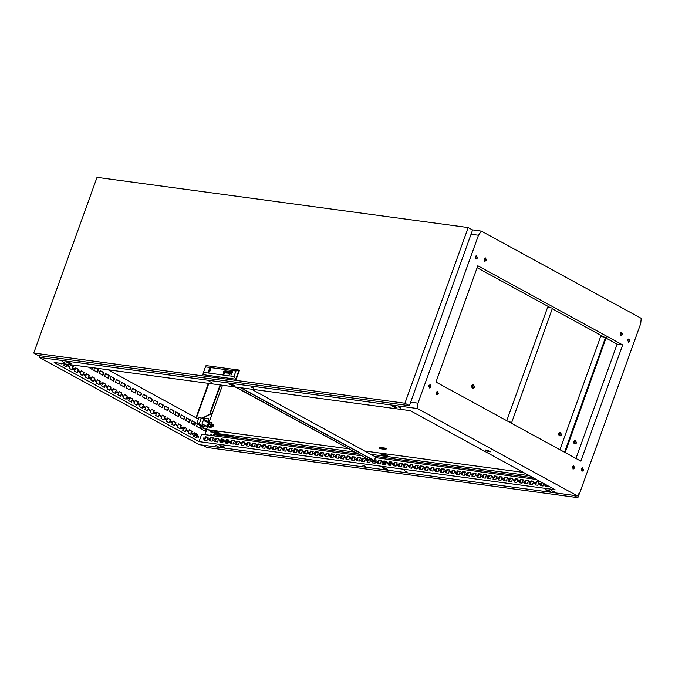 <?xml version="1.0" encoding="UTF-8"?>
<svg xmlns="http://www.w3.org/2000/svg" width="675" height="675" viewBox="0 0 675 675"><rect width="100%" height="100%" fill="white"/><g stroke="black" fill="none" stroke-linecap="round" stroke-linejoin="round"><path stroke-width="1.01" d="M194.425 433.569L195.531 434.7L196.779 434.093M203.318 438.969L203.901 437.67L203.318 438.969M208.567 439.678L209.149 438.387L208.567 439.678M213.815 440.395L214.405 439.096L213.815 440.395M219.071 441.104L219.653 439.805L219.071 441.104M224.319 441.813L224.902 440.513L224.319 441.813M229.576 442.522L230.158 441.222L229.576 442.522M234.824 443.23L235.406 441.939L234.824 443.23M240.072 443.947L240.663 442.648L240.072 443.947M245.329 444.656L245.911 443.357L245.329 444.656M250.577 445.365L251.168 444.066L250.577 445.365M255.833 446.074L256.416 444.774L255.833 446.074M261.082 446.782L261.664 445.492L261.082 446.782M266.338 447.5L266.92 446.2L266.338 447.5M271.586 448.208L272.168 446.909L271.586 448.208M276.834 448.917L277.425 447.618L276.834 448.917M282.091 449.626L282.673 448.327L282.091 449.626M287.339 450.335L287.921 449.044L287.339 450.335M292.596 451.052L293.178 449.752L292.596 451.052M297.844 451.761L298.426 450.461L297.844 451.761M303.092 452.469L303.683 451.17L303.092 452.469M308.348 453.178L308.931 451.879L308.348 453.178M313.597 453.887L314.187 452.596L313.597 453.887M318.853 454.596L319.435 453.305L318.853 454.596M324.101 455.313L324.683 454.013L324.101 455.313M329.358 456.022L329.94 454.722L329.358 456.022M334.606 456.73L335.188 455.431L334.606 456.73M339.854 457.439L340.445 456.148L339.854 457.439M345.111 458.148L345.693 456.857L345.111 458.148M350.359 458.865L350.941 457.566L350.359 458.865M355.615 459.574L356.198 458.274L355.615 459.574M360.863 460.282L361.446 458.983L360.863 460.282M366.112 460.991L366.702 459.7L366.112 460.991M371.368 461.7L371.95 460.409L371.368 461.7M376.616 462.417L377.207 461.118L376.616 462.417M381.873 463.126L382.455 461.827L381.873 463.126M387.121 463.835L387.703 462.535L387.121 463.835M392.377 464.543L392.96 463.252L392.377 464.543M397.626 465.252L398.208 463.961L397.626 465.252M402.874 465.969L403.464 464.67L402.874 465.969M408.13 466.678L408.712 465.379L408.13 466.678M413.378 467.387L413.961 466.087L413.378 467.387M418.635 468.096L419.217 466.805L418.635 468.096M423.883 468.804L424.465 467.513L423.883 468.804M429.131 469.522L429.722 468.222L429.131 469.522M434.388 470.23L434.97 468.931L434.388 470.23M439.636 470.939L440.227 469.64L439.636 470.939M444.892 471.648L445.475 470.348L444.892 471.648M450.141 472.357L450.723 471.066L450.141 472.357M455.397 473.074L455.979 471.774L455.397 473.074M460.645 473.782L461.227 472.483L460.645 473.782M465.893 474.491L466.484 473.192L465.893 474.491M471.15 475.2L471.732 473.901L471.15 475.2M476.398 475.909L476.98 474.618L476.398 475.909M481.655 476.626L482.237 475.327L481.655 476.626M486.903 477.335L487.485 476.035L486.903 477.335M492.151 478.043L492.742 476.744L492.151 478.043M497.407 478.752L497.99 477.453L497.407 478.752M502.656 479.461L503.238 478.17L502.656 479.461M507.912 480.178L508.494 478.879L507.912 480.178M513.16 480.887L513.742 479.587L513.16 480.887M518.408 481.596L518.999 480.296L518.408 481.596M523.665 482.304L524.247 481.005L523.665 482.304M528.913 483.013L529.504 481.722L528.913 483.013M534.17 483.722L534.752 482.431L534.17 483.722M539.418 484.439L540 483.14L539.418 484.439M544.674 484.034L544.565 485.114L545.417 484.439M365.175 466.265L362.593 465.134L365.175 466.265M218.135 446.377L215.544 445.247L218.135 446.377M64.614 362.559L62.032 361.429L64.614 362.559M554.234 491.839L551.652 490.708L554.234 491.839M407.194 471.952L404.603 470.821L407.194 471.952M253.673 388.133L251.092 387.003L253.673 388.133M400.722 408.029L398.14 406.898L400.722 408.029M211.663 382.455L209.081 381.324L211.663 382.455M197.944 437.324L198.121 436.016M197.758 436.43L198.146 437.408L198.728 436.961L198.34 435.983L197.758 436.43M192.535 434.371L192.713 433.063M192.35 433.485L192.738 434.464L193.32 434.017L192.932 433.038L192.35 433.485M187.135 431.426L187.312 430.11M186.941 430.532L187.338 431.511L187.92 431.063L187.523 430.085L186.941 430.532M181.727 428.473L181.904 427.165M181.541 427.579L181.929 428.558L182.512 428.11L182.123 427.132L181.541 427.579M176.318 425.52L176.496 424.212M176.133 424.626L176.521 425.604L177.103 425.157L176.715 424.178L176.133 424.626M170.918 422.567L171.096 421.259M170.724 421.681L171.121 422.66L171.703 422.212L171.307 421.234L170.724 421.681M165.51 419.622L165.687 418.306M165.324 418.728L165.713 419.707L166.295 419.259L165.907 418.281L165.324 418.728M160.102 416.669L160.279 415.361M159.916 415.775L160.304 416.753L160.886 416.306L160.498 415.327L159.916 415.775M154.702 413.716L154.879 412.408M154.507 412.822L154.904 413.8L155.486 413.353L155.098 412.374L154.507 412.822M149.293 410.763L149.47 409.455M149.107 409.877L149.496 410.856L150.078 410.408L149.69 409.43L149.107 409.877M143.885 407.818L144.062 406.502M143.699 406.924L144.087 407.902L144.669 407.455L144.281 406.477L143.699 406.924M138.485 404.865L138.662 403.557M138.291 403.971L138.687 404.949L139.269 404.502L138.881 403.523L138.291 403.971M133.076 401.912L133.253 400.604M132.891 401.017L133.279 401.996L133.861 401.549L133.473 400.57L132.891 401.017M127.668 398.959L127.845 397.651M127.482 398.073L127.87 399.052L128.461 398.596L128.064 397.626L127.482 398.073M122.268 396.014L122.445 394.698M122.082 395.12L122.47 396.098L123.053 395.651L122.664 394.673L122.082 395.12M116.859 393.061L117.037 391.745M116.674 392.167L117.062 393.145L117.644 392.698L117.256 391.719L116.674 392.167M111.459 390.108L111.637 388.8M111.265 389.213L111.662 390.192L112.244 389.745L111.847 388.766L111.265 389.213M106.051 387.155L106.228 385.847M105.865 386.26L106.253 387.239L106.836 386.792L106.447 385.813L105.865 386.26M100.642 384.21L100.82 382.894M100.457 383.316L100.845 384.294L101.427 383.847L101.039 382.868L100.457 383.316M95.242 381.257L95.42 379.941M95.048 380.363L95.445 381.341L96.027 380.894L95.631 379.915L95.048 380.363M89.834 378.304L90.011 376.996M89.648 377.409L90.037 378.388L90.619 377.941L90.231 376.962L89.648 377.409M84.426 375.351L84.603 374.043M84.24 374.456L84.628 375.435L85.21 374.988L84.822 374.009L84.24 374.456M79.026 372.398L79.203 371.09M78.832 371.512L79.228 372.49L79.81 372.043L79.422 371.064L78.832 371.512M73.617 369.453L73.794 368.137M73.432 368.558L73.82 369.537L74.402 369.09L74.014 368.111L73.432 368.558M68.209 366.5L68.386 365.192M68.023 365.605L68.411 366.584L68.993 366.137L68.605 365.158L68.023 365.605M333.239 456.916L333.889 455.102M572.299 466.712L573.218 469.015L574.594 467.961L573.674 465.657L572.299 466.712M572.965 468.939L574.071 467.893L573.404 465.657M581.209 468.923L582.128 471.226L583.495 470.171L582.576 467.868L581.209 468.923M582.365 467.859L583.082 470.112L581.917 471.175M627.632 339.964L628.552 342.276L629.927 341.221L629.007 338.918L627.632 339.964M628.788 338.909L629.505 341.162L628.341 342.217M620.325 333.323L621.245 335.627L622.612 334.572L621.692 332.269L620.325 333.323M620.983 335.551L622.088 334.505L621.43 332.269M484.102 258.955L485.021 261.259L486.397 260.204L485.477 257.901L484.102 258.955M484.768 261.191L485.873 260.137L485.207 257.901M475.2 256.745L476.12 259.048L477.487 257.993L476.575 255.69L475.2 256.745M476.356 255.69L477.073 257.943L475.909 258.998M436.084 392.344L437.003 394.647L438.379 393.593L437.459 391.289L436.084 392.344M436.742 394.571L437.847 393.525L437.189 391.289M428.777 385.695L429.697 387.998L431.063 386.952L430.144 384.64L428.777 385.695M429.933 384.64L430.642 386.893L429.486 387.948M204.635 418.027L203.293 419.048M205.242 418.272L204.761 418.036L203.529 419.175M204.795 418.433L203.791 419.318M205.63 418.365L204.238 419.563M208.946 418.812L208.347 421.259L208.946 418.812M364.576 458.528L363.344 458.443M221.552 439.256L223.83 439.568M226.8 439.973L229.078 440.277M232.057 440.682L234.335 440.986M237.305 441.391L239.583 441.695M242.553 442.1L244.839 442.412M247.809 442.808L250.087 443.121M253.058 443.526L255.336 443.829M258.314 444.234L260.592 444.538M263.562 444.943L265.84 445.247M268.819 445.652L271.097 445.964M274.067 446.361L276.345 446.673M279.315 447.069L281.602 447.382M284.572 447.787L286.85 448.09M289.82 448.495L292.098 448.799M295.076 449.204L297.354 449.516M300.324 449.913L302.602 450.225M305.573 450.622L307.859 450.934M310.829 451.339L313.107 451.642M316.077 452.048L318.355 452.351M321.334 452.756L323.612 453.068M326.582 453.465L328.86 453.777M331.838 454.174L334.117 454.486M337.087 454.891L339.365 455.195M342.335 455.6L344.621 455.903M347.591 456.308L349.869 456.621M352.839 457.017L355.118 457.329M358.096 457.726L360.374 458.038M217.527 438.64L216.295 438.548M205.799 437.113L208.077 437.434M211.047 437.839L213.325 438.142M369.799 459.312L370.879 459.456M379.097 460.569L381.375 460.882M384.353 461.278L386.632 461.59M389.602 461.995L391.88 462.299M394.858 462.704L397.136 463.008M400.106 463.413L402.384 463.725M405.354 464.122L407.641 464.434M410.611 464.83L412.889 465.142M415.859 465.548L418.137 465.851M421.116 466.256L423.394 466.56M426.364 466.965L428.642 467.277M431.612 467.674L433.898 467.986M436.868 468.382L439.147 468.695M442.117 469.1L444.395 469.403M447.373 469.808L449.651 470.112M452.621 470.517L454.899 470.821M457.878 471.226L460.156 471.538M463.126 471.935L465.404 472.247M468.374 472.652L470.661 472.956M473.631 473.361L475.909 473.664M478.879 474.069L481.157 474.373M484.135 474.778L486.413 475.09M489.383 475.487L491.662 475.799M494.632 476.196L496.918 476.508M499.888 476.913L502.166 477.217M505.136 477.622L507.414 477.925M510.393 478.33L512.671 478.642M515.641 479.039L517.919 479.351M520.898 479.748L523.176 480.06M526.146 480.465L528.424 480.769M531.394 481.174L533.672 481.477M536.65 481.882L538.928 482.195M475.588 256.095L477.191 256.973M484.372 260.896L484.869 261.166M555.137 489.738L410.265 410.653L54.211 362.483L199.074 441.577L555.137 489.738M202.382 426.625L201.496 429.098L205.605 431.342L206.491 428.87M92.694 367.689L92.087 369.368L88.501 367.124M95.572 368.086L98.457 369.655L97.495 372.322L93.817 370.313L94.669 367.959M102.904 375.266L99.225 373.267L100.187 370.6L103.857 372.608L102.904 375.266M108.304 378.219L104.633 376.211L105.587 373.553L109.266 375.562L108.304 378.219M113.712 381.173L110.033 379.164L110.995 376.507L114.666 378.506L113.712 381.173M119.121 384.126L115.442 382.118L116.395 379.451L120.074 381.459L119.121 384.126M124.521 387.07L120.85 385.071L121.804 382.404L125.483 384.413L124.521 387.07M129.929 390.023L126.25 388.015L127.212 385.358L130.882 387.366L129.929 390.023M135.329 392.977L131.659 390.968L132.612 388.311L136.291 390.31L135.329 392.977M140.738 395.93L137.059 393.922L138.021 391.255L141.699 393.263L140.738 395.93M146.146 398.874L142.467 396.875L143.429 394.208L147.099 396.217L146.146 398.874M151.546 401.827L147.876 399.819L148.829 397.162L152.508 399.17L151.546 401.827M156.954 404.781L153.276 402.773L154.238 400.115L157.916 402.114L156.954 404.781M162.363 407.734L158.684 405.726L159.646 403.059L163.316 405.067L162.363 407.734M167.763 410.678L164.093 408.679L165.046 406.012L168.725 408.021L167.763 410.678M173.171 413.632L169.493 411.623L170.454 408.966L174.133 410.974L173.171 413.632M178.58 416.585L174.901 414.577L175.863 411.919L179.533 413.927L178.58 416.585M183.98 419.538L180.309 417.53L181.263 414.863L184.942 416.872L183.98 419.538M189.388 422.491L185.709 420.483L186.671 417.817L190.342 419.825L189.388 422.491M194.797 425.436L191.118 423.427L192.071 420.77L195.75 422.778L194.797 425.436M201.091 425.917L200.197 428.389L196.526 426.381L197.412 423.908M197.564 434.346L196.366 437.662L193.514 436.101L194.704 432.785L197.564 434.346L196.003 437.459M192.156 431.392L190.966 434.708L188.106 433.148L189.304 429.84L192.156 431.392L190.595 434.506M186.747 428.448L185.557 431.755L182.706 430.194L183.895 426.887L186.747 428.448L185.186 431.553M181.347 425.495L180.149 428.802L177.297 427.25L178.495 423.934L181.347 425.495L179.786 428.608M175.939 422.542L174.749 425.858L171.897 424.297L173.087 420.981L175.939 422.542L174.378 425.655M170.53 419.588L169.341 422.904L166.489 421.343L167.678 418.036L170.53 419.588L168.978 422.702M165.13 416.635L163.941 419.951L161.08 418.39L162.278 415.083L165.13 416.635L163.569 419.749M159.722 413.691L158.532 416.998L155.68 415.446L156.87 412.13L159.722 413.691L158.161 416.804M154.322 410.738L153.124 414.053L150.272 412.493L151.462 409.177L154.322 410.738L152.761 413.851M148.913 407.784L147.724 411.1L144.863 409.539L146.062 406.232L148.913 407.784L147.352 410.898M143.505 404.831L142.315 408.147L139.463 406.586L140.653 403.279L143.505 404.831L141.944 407.945M138.105 401.887L136.907 405.194L134.055 403.642L135.245 400.326L138.105 401.887L136.544 404.992M132.697 398.933L131.507 402.249L128.647 400.688L129.845 397.373L132.697 398.933L131.136 402.047M127.288 395.98L126.098 399.296L123.247 397.735L124.436 394.428L127.288 395.98L125.727 399.094M121.888 393.027L120.69 396.343L117.838 394.782L119.028 391.475L121.888 393.027L120.327 396.141M116.48 390.082L115.29 393.39L112.43 391.837L113.628 388.522L116.48 390.082L114.919 393.188M111.071 387.129L109.882 390.437L107.03 388.884L108.219 385.568L111.071 387.129L109.51 390.243M105.671 384.176L104.473 387.492L101.621 385.931L102.819 382.615L105.671 384.176L104.11 387.29M100.263 381.223L99.073 384.539L96.221 382.978L97.411 379.671L100.263 381.223L98.702 384.337M94.854 378.278L93.665 381.586L90.813 380.033L92.003 376.718L94.854 378.278L93.302 381.383M89.454 375.325L88.265 378.633L85.404 377.08L86.603 373.764L89.454 375.325L87.893 378.439M84.046 372.372L82.856 375.688L80.004 374.127L81.194 370.811L84.046 372.372L82.485 375.486M78.646 369.419L77.448 372.735L74.596 371.174L75.786 367.867L78.646 369.419L77.085 372.532M73.237 366.474L72.048 369.782L69.188 368.221L70.386 364.913L73.237 366.474L71.677 369.579M67.551 364.289L66.639 366.829L63.787 365.276L64.294 363.85M361.429 455.785L201.732 434.185L199.074 441.577M108.068 369.773L198.433 419.108M60.151 363.293L61.231 363.884L61.383 363.454M206.128 428.667L205.234 431.139M92.272 367.639L91.724 369.166M95.15 368.027L98.035 369.596L97.124 372.119M100.128 370.744L103.435 372.549L102.532 375.072M105.536 373.697L108.844 375.502L107.941 378.017M110.945 376.65L114.252 378.456L113.341 380.97M116.345 379.595L119.652 381.4L118.749 383.923M121.753 382.548L125.061 384.353L124.158 386.876M127.162 385.501L130.469 387.307L129.558 389.821M132.562 388.454L135.869 390.26L134.966 392.774M137.97 391.399L141.278 393.204L140.366 395.727M143.378 394.352L146.686 396.157L145.775 398.68M148.778 397.305L152.086 399.111L151.183 401.625M154.187 400.258L157.494 402.064L156.583 404.578M159.587 403.203L162.894 405.008L161.992 407.531M164.995 406.156L168.303 407.962L167.4 410.484M170.404 409.109L173.711 410.915L172.8 413.429M175.804 412.062L179.111 413.868L178.208 416.382M181.212 415.015L184.52 416.821L183.617 419.335M186.621 417.96L189.928 419.766L189.017 422.288M192.021 420.913L195.328 422.719L194.425 425.233M200.72 425.714L199.834 428.186M194.653 432.928L197.142 434.287M189.253 429.983L191.734 431.342M183.845 427.03L186.334 428.389M178.436 424.077L180.925 425.436M173.036 421.124L175.517 422.483M167.628 418.179L170.117 419.538M162.219 415.226L164.708 416.585M156.819 412.273L159.3 413.632M151.411 409.32L153.9 410.678M146.011 406.375L148.492 407.725M140.602 403.422L143.083 404.781M135.194 400.469L137.683 401.827M129.794 397.516L132.275 398.874M124.386 394.571L126.875 395.921M118.977 391.618L121.466 392.977M113.577 388.665L116.058 390.023M108.169 385.712L110.658 387.07M102.76 382.767L105.249 384.117M97.36 379.814L99.841 381.173M91.952 376.861L94.441 378.219M86.543 373.908L89.032 375.266M81.143 370.963L83.624 372.313M75.735 368.01L78.224 369.368M70.335 365.057L72.816 366.415M66.268 366.635L67.137 364.238M232.672 384.733L230.715 384.092M69.871 362.711L67.913 362.07M395.474 406.755L393.517 406.114M386.193 468.543L384.227 467.902M223.391 446.521L221.425 445.88M548.994 490.565L547.028 489.923M191.32 431.106L190.966 433.477M211.292 413.691L202.424 418.576M195.109 422.601L192.367 424.111M185.465 427.916L183.052 429.241M208.862 383.408L196.408 418.002M211.022 413.404L202.028 418.357M194.721 422.381L191.97 423.9M185.068 427.697L183.246 428.701M214.768 434.666L358.315 454.081M374.228 456.241L533.14 477.731M575.977 458.452L617.136 344.132L622.704 344.883L477.841 265.798L435.991 382.033L580.854 461.118L622.704 344.883M477.149 267.705L550.589 307.8M552.597 308.897L603.998 336.96M606.327 338.234L617.136 344.132M428.903 385.4L430.76 386.412M472.449 229.871L481.334 231.078L478.507 235.195L471.099 234.191M410.611 402.182L418.027 403.186L417.445 408.535L39.327 357.387L199.243 444.69L577.361 495.838L580.188 491.721L640.668 323.73L641.25 318.381L481.334 231.078M39.327 357.387L39.521 355.615M620.696 335.273L621.447 335.374M572.324 466.644L573.843 468.248L574.197 467.277M573.843 468.248L573.168 468.889M215.831 403.726L214.431 407.632M218.497 396.335L217.088 400.241M221.155 388.943L219.755 392.842M212.085 414.138L210.6 412.577L220.539 384.986M211.984 414.416L210.187 412.518L220.118 384.927M572.231 466.931L573.421 468.188M387.703 469.37L384.927 468.99L382.506 467.665L385.282 468.045L387.703 469.37M234.183 385.552L231.415 385.18L228.994 383.856L231.761 384.235L234.183 385.552M71.39 363.53L68.614 363.158L66.192 361.834L68.968 362.213L71.39 363.53M224.902 447.339L222.126 446.968L219.704 445.643L222.48 446.023L224.902 447.339M550.505 491.392L547.729 491.012L545.307 489.687L548.083 490.067L550.505 491.392M394.563 406.257L396.984 407.573L394.217 407.202L391.795 405.877L394.563 406.257M487.704 450.284L490.556 451.845L488.202 451.524L485.35 449.972L487.704 450.284M417.445 408.535L577.361 495.838M418.027 403.186L478.507 235.195M208.44 383.349L196.037 417.8M333.239 456.907L333.771 455.448M208.162 437.189L206.972 440.505L204.196 440.125L205.394 436.818L208.162 437.189M213.418 437.906L212.22 441.214L209.453 440.843L210.642 437.527L213.418 437.906M218.666 438.615L217.477 441.923L214.701 441.551L215.89 438.235L218.666 438.615M223.914 439.324L222.725 442.64L219.949 442.26L221.147 438.944L223.914 439.324M229.171 440.032L227.973 443.348L225.205 442.969L226.395 439.661L229.171 440.032M234.419 440.741L233.229 444.057L230.453 443.678L231.652 440.37L234.419 440.741M239.676 441.458L238.477 444.766L235.71 444.395L236.9 441.079L239.676 441.458M244.924 442.167L243.734 445.475L240.958 445.103L242.148 441.788L244.924 442.167M250.172 442.876L248.982 446.192L246.206 445.812L247.404 442.496L250.172 442.876M255.428 443.585L254.239 446.901L251.463 446.521L252.653 443.213L255.428 443.585M260.677 444.293L259.487 447.609L256.711 447.23L257.909 443.922L260.677 444.293M265.933 445.002L264.735 448.318L261.968 447.947L263.157 444.631L265.933 445.002M271.181 445.719L269.992 449.027L267.216 448.656L268.405 445.34L271.181 445.719M276.438 446.428L275.24 449.736L272.472 449.364L273.662 446.048L276.438 446.428M281.686 447.137L280.496 450.453L277.72 450.073L278.91 446.766L281.686 447.137M286.934 447.846L285.744 451.162L282.968 450.782L284.167 447.474L286.934 447.846M292.191 448.554L290.993 451.87L288.225 451.499L289.415 448.183L292.191 448.554M297.439 449.272L296.249 452.579L293.473 452.208L294.671 448.892L297.439 449.272M302.695 449.98L301.497 453.288L298.73 452.917L299.919 449.601L302.695 449.98M307.943 450.689L306.754 454.005L303.978 453.625L305.168 450.318L307.943 450.689M313.192 451.398L312.002 454.714L309.226 454.334L310.424 451.027L313.192 451.398M318.448 452.107L317.258 455.423L314.483 455.051L315.672 451.735L318.448 452.107M323.696 452.824L322.507 456.131L319.731 455.76L320.929 452.444L323.696 452.824M328.953 453.532L327.755 456.84L324.987 456.469L326.177 453.153L328.953 453.532M334.201 454.241L333.011 457.557L330.235 457.178L331.425 453.87L334.201 454.241M339.457 454.95L338.259 458.266L335.492 457.886L336.682 454.579L339.457 454.95M344.706 455.659L343.516 458.975L340.74 458.603L341.93 455.288L344.706 455.659M349.954 456.376L348.764 459.683L345.988 459.312L347.186 455.996L349.954 456.376M355.21 457.085L354.012 460.392L351.245 460.021L352.434 456.705L355.21 457.085M360.458 457.793L359.269 461.109L356.493 460.73L357.691 457.422L360.458 457.793M365.715 458.502L364.517 461.818L361.749 461.438L362.939 458.131L365.715 458.502M369.883 459.068L370.963 459.211L369.773 462.527L366.998 462.156L368.002 459.371M374.819 459.734L376.211 459.928L375.022 463.236L372.246 462.864L373.207 460.19M381.468 460.637L380.278 463.944L377.502 463.573L378.692 460.257L381.468 460.637M386.716 461.346L385.526 464.662L382.75 464.282L383.948 460.974L386.716 461.346M391.973 462.054L390.774 465.37L388.007 464.991L389.197 461.683L391.973 462.054M397.221 462.763L396.031 466.079L393.255 465.708L394.445 462.392L397.221 462.763M402.477 463.48L401.279 466.788L398.512 466.417L399.701 463.101L402.477 463.48M407.725 464.189L406.536 467.497L403.76 467.125L404.949 463.809L407.725 464.189M412.973 464.898L411.784 468.214L409.008 467.834L410.206 464.527L412.973 464.898M418.23 465.607L417.032 468.923L414.264 468.543L415.454 465.235L418.23 465.607M423.478 466.315L422.288 469.631L419.512 469.252L420.711 465.944L423.478 466.315M428.735 467.032L427.537 470.34L424.769 469.969L425.959 466.653L428.735 467.032M433.983 467.741L432.793 471.049L430.017 470.678L431.207 467.362L433.983 467.741M439.231 468.45L438.041 471.766L435.265 471.386L436.463 468.07L439.231 468.45M444.487 469.159L443.298 472.475L440.522 472.095L441.712 468.788L444.487 469.159M449.736 469.868L448.546 473.183L445.77 472.804L446.968 469.496L449.736 469.868M454.992 470.585L453.794 473.892L451.027 473.521L452.216 470.205L454.992 470.585M460.24 471.293L459.051 474.601L456.275 474.23L457.464 470.914L460.24 471.293M465.497 472.002L464.299 475.318L461.531 474.938L462.721 471.623L465.497 472.002M470.745 472.711L469.555 476.027L466.779 475.647L467.969 472.34L470.745 472.711M475.993 473.42L474.803 476.736L472.028 476.356L473.226 473.048L475.993 473.42M481.25 474.137L480.052 477.444L477.284 477.073L478.474 473.757L481.25 474.137M486.498 474.846L485.308 478.153L482.532 477.782L483.73 474.466L486.498 474.846M491.754 475.554L490.556 478.862L487.789 478.491L488.978 475.175L491.754 475.554M497.002 476.263L495.813 479.579L493.037 479.199L494.227 475.892L497.002 476.263M502.251 476.972L501.061 480.288L498.285 479.908L499.483 476.601L502.251 476.972M507.507 477.681L506.309 480.997L503.542 480.625L504.731 477.309L507.507 477.681M512.755 478.398L511.566 481.705L508.79 481.334L509.988 478.018L512.755 478.398M518.012 479.107L516.814 482.414L514.046 482.043L515.236 478.727L518.012 479.107M523.26 479.815L522.07 483.131L519.294 482.752L520.484 479.444L523.26 479.815M528.508 480.524L527.318 483.84L524.551 483.46L525.741 480.153L528.508 480.524M533.765 481.233L532.575 484.549L529.799 484.178L530.989 480.862L533.765 481.233M539.013 481.95L537.823 485.257L535.047 484.886L536.245 481.57L539.013 481.95M543.923 483.621L543.071 485.966L540.304 485.595L541.493 482.296M548.522 486.135L548.328 486.683L545.552 486.304L546.092 484.802M240.376 387.669L374.051 460.645L375.553 457.692L536.254 479.436M429.03 385.256L430.777 386.21M488.666 450.816L487.502 450.259M484.135 258.871L485.949 259.858M620.359 333.239L622.173 334.226M484.574 258.221L485.966 258.981M620.789 332.589L622.181 333.349M488.472 450.79L488.202 451.524M394.217 407.202L394.428 406.612M547.729 491.012L547.94 490.421M222.126 446.968L222.337 446.377M68.614 363.158L68.825 362.568M231.415 385.18L231.626 384.59M384.927 468.99L385.138 468.399M193.902 435.029L194.324 435.822L196.754 435.367M191.143 432.987L190.662 432.92M194.324 435.822L193.649 435.738M204.061 437.889L203.479 438.952M209.309 438.598L208.735 439.67M214.566 439.315L213.983 440.378M219.814 440.024L219.232 441.087M225.07 440.733L224.488 441.796M230.318 441.442L229.736 442.505M235.575 442.15L234.993 443.222M240.823 442.868L240.241 443.931M246.071 443.576L245.489 444.639M251.328 444.285L250.746 445.348M256.576 444.994L255.994 446.057M261.832 445.702L261.25 446.774M267.081 446.42L266.498 447.483M272.329 447.128L271.755 448.192M277.585 447.837L277.003 448.9M282.833 448.546L282.251 449.609M288.09 449.255L287.508 450.326M293.338 449.972L292.756 451.035M298.595 450.681L298.012 451.744M303.843 451.389L303.261 452.452M309.091 452.098L308.509 453.161M314.348 452.807L313.765 453.878M319.596 453.516L319.013 454.587M324.852 454.233L324.27 455.296M330.1 454.942L329.518 456.005M335.348 455.65L334.775 456.713M340.605 456.359L340.023 457.431M345.853 457.068L345.271 458.139M351.11 457.785L350.527 458.848M356.358 458.494L355.776 459.557M361.606 459.202L361.032 460.266M366.863 459.911L366.28 460.974M372.111 460.62L371.528 461.692M377.367 461.337L376.785 462.4M382.615 462.046L382.033 463.109M387.872 462.755L387.29 463.818M393.12 463.463L392.538 464.527M398.368 464.172L397.786 465.244M403.625 464.889L403.043 465.952M408.873 465.598L408.291 466.661M414.129 466.307L413.547 467.37M419.377 467.016L418.795 468.079M424.626 467.724L424.052 468.796M429.882 468.442L429.3 469.505M435.13 469.15L434.548 470.213M440.387 469.859L439.805 470.922M445.635 470.568L445.053 471.631M450.892 471.277L450.309 472.348M456.14 471.994L455.557 473.057M461.388 472.702L460.806 473.766M466.644 473.411L466.062 474.474M471.892 474.12L471.31 475.183M477.149 474.829L476.567 475.9M482.397 475.546L481.815 476.609M487.645 476.255L487.072 477.318M492.902 476.963L492.32 478.027M498.15 477.672L497.568 478.735M503.407 478.381L502.824 479.452M508.655 479.098L508.072 480.161M513.911 479.807L513.329 480.87M519.159 480.516L518.577 481.579M524.408 481.224L523.825 482.288M529.664 481.933L529.082 483.005M534.912 482.65L534.33 483.713M540.169 483.359L539.587 484.422M545.105 484.27L544.835 485.131M204.694 440.193L205.824 437.054L208.102 437.358M209.942 440.91L211.072 437.763L213.351 438.075M215.19 441.619L216.329 438.472L218.607 438.784M220.447 442.327L221.577 439.18L223.855 439.493M225.695 443.036L226.825 439.898L229.112 440.201M230.951 443.745L232.082 440.606L234.36 440.91M236.199 444.462L237.33 441.315L239.608 441.627M241.456 445.171L242.587 442.024L244.865 442.336M246.704 445.88L247.835 442.733L250.113 443.045M251.952 446.588L253.083 443.45L255.369 443.753M257.209 447.297L258.339 444.158L260.618 444.462M262.457 448.014L263.587 444.867L265.866 445.179M267.713 448.723L268.844 445.576L271.122 445.888M272.962 449.432L274.092 446.285L276.37 446.597M278.21 450.141L279.349 447.002L281.627 447.306M283.466 450.849L284.597 447.711L286.875 448.014M288.714 451.567L289.845 448.419L292.132 448.732M293.971 452.275L295.102 449.128L297.38 449.44M299.219 452.984L300.35 449.837L302.628 450.149M304.476 453.693L305.606 450.554L307.884 450.858M309.724 454.402L310.854 451.263L313.132 451.567M314.972 455.11L316.102 451.972L318.389 452.284M320.228 455.827L321.359 452.68L323.637 452.993M325.477 456.536L326.607 453.389L328.885 453.701M330.733 457.245L331.864 454.106L334.142 454.41M335.981 457.954L337.112 454.815L339.39 455.119M341.229 458.663L342.368 455.524L344.647 455.827M346.486 459.38L347.617 456.233L349.895 456.545M351.734 460.088L352.865 456.941L355.151 457.253M356.991 460.797L358.121 457.658L360.399 457.962M362.239 461.506L363.369 458.367L365.648 458.671M367.495 462.215L368.432 459.608M369.824 459.236L370.904 459.38M372.743 462.932L373.646 460.426M374.76 459.903L376.152 460.097M377.992 463.641L379.122 460.493L381.409 460.806M383.248 464.349L384.379 461.211L386.657 461.514M388.496 465.058L389.627 461.919L391.905 462.223M393.753 465.767L394.883 462.628L397.162 462.932M399.001 466.484L400.132 463.337L402.41 463.649M404.249 467.193L405.388 464.046L407.666 464.358M409.506 467.902L410.636 464.754L412.914 465.067M414.754 468.61L415.884 465.472L418.171 465.775M420.01 469.319L421.141 466.18L423.419 466.484M425.258 470.036L426.389 466.889L428.667 467.201M430.515 470.745L431.646 467.598L433.924 467.91M435.763 471.454L436.894 468.307L439.172 468.619M441.011 472.163L442.142 469.024L444.428 469.327M446.268 472.871L447.398 469.733L449.677 470.036M451.516 473.588L452.647 470.441L454.925 470.753M456.773 474.297L457.903 471.15L460.181 471.462M462.021 475.006L463.151 471.859L465.429 472.171M467.269 475.715L468.408 472.576L470.686 472.88M472.525 476.423L473.656 473.285L475.934 473.588M477.773 477.141L478.904 473.993L481.191 474.306M483.03 477.849L484.161 474.702L486.439 475.014M488.278 478.558L489.409 475.411L491.687 475.723M493.535 479.267L494.665 476.128L496.943 476.432M498.783 479.976L499.913 476.837L502.192 477.141M504.031 480.693L505.162 477.546L507.448 477.858M509.288 481.402L510.418 478.254L512.696 478.567M514.536 482.11L515.666 478.963L517.944 479.275M519.792 482.819L520.923 479.68L523.201 479.984M525.04 483.528L526.171 480.389L528.449 480.693M530.288 484.245L531.428 481.098L533.706 481.41M535.545 484.954L536.676 481.807L538.954 482.119M540.793 485.663L541.924 482.532M546.05 486.371L546.522 485.038M195.75 422.778L195.328 422.719M184.942 416.872L184.52 416.821M179.533 413.927L179.111 413.868M174.133 410.974L173.711 410.915M168.725 408.021L168.303 407.962M163.316 405.067L162.894 405.008M157.916 402.114L157.494 402.064M152.508 399.17L152.086 399.111M141.699 393.263L141.278 393.204M136.291 390.31L135.869 390.26M125.483 384.413L125.061 384.353M120.074 381.459L119.652 381.4M109.266 375.562L108.844 375.502M103.857 372.608L103.435 372.549M98.457 369.655L98.035 369.596M536.245 481.57L536.676 481.807M530.989 480.862L531.428 481.098M525.741 480.153L526.171 480.389M520.484 479.444L520.923 479.68M515.236 478.727L515.666 478.963M509.988 478.018L510.418 478.254M504.731 477.309L505.162 477.546M499.483 476.601L499.913 476.837M494.227 475.892L494.665 476.128M488.978 475.175L489.409 475.411M483.73 474.466L484.161 474.702M478.474 473.757L478.904 473.993M473.226 473.048L473.656 473.285M467.969 472.34L468.408 472.576M462.721 471.623L463.151 471.859M457.464 470.914L457.903 471.15M452.216 470.205L452.647 470.441M446.968 469.496L447.398 469.733M441.712 468.788L442.142 469.024M436.463 468.07L436.894 468.307M431.207 467.362L431.646 467.598M425.959 466.653L426.389 466.889M420.711 465.944L421.141 466.18M415.454 465.235L415.884 465.472M410.206 464.527L410.636 464.754M404.949 463.809L405.388 464.046M399.701 463.101L400.132 463.337M394.445 462.392L394.883 462.628M389.197 461.683L389.627 461.919M383.948 460.974L384.379 461.211M378.692 460.257L379.122 460.493M362.939 458.131L363.369 458.367M357.691 457.422L358.121 457.658M352.434 456.705L352.865 456.941M347.186 455.996L347.617 456.233M341.93 455.288L342.368 455.524M336.682 454.579L337.112 454.815M331.425 453.87L331.864 454.106M326.177 453.153L326.607 453.389M320.929 452.444L321.359 452.68M315.672 451.735L316.102 451.972M310.424 451.027L310.854 451.263M305.168 450.318L305.606 450.554M299.919 449.601L300.35 449.837M294.671 448.892L295.102 449.128M289.415 448.183L289.845 448.419M284.167 447.474L284.597 447.711M278.91 446.766L279.349 447.002M273.662 446.048L274.092 446.285M268.405 445.34L268.844 445.576M263.157 444.631L263.587 444.867M257.909 443.922L258.339 444.158M252.653 443.213L253.083 443.45M247.404 442.496L247.835 442.733M242.148 441.788L242.587 442.024M236.9 441.079L237.33 441.315M231.652 440.37L232.082 440.606M226.395 439.661L226.825 439.898M221.147 438.944L221.577 439.18M215.89 438.235L216.329 438.472M210.642 437.527L211.072 437.763M205.394 436.818L205.824 437.054M33.75 353.017L404.933 403.228L468.188 227.551L96.997 177.339L33.75 353.017L38.18 355.438L409.371 405.65L404.933 403.228M409.371 405.65L472.618 229.964L468.188 227.551M209.419 369.832L209.031 370.702L209.419 369.832M223.889 372.988L224.809 372.836L225.003 371.647L224.108 371.807L223.881 372.735L224.792 372.819L225.003 371.647M223.822 373.174L224.986 372.735L225.079 371.461L224.193 371.621L224.817 371.427M230.707 371.436L231.044 372.043L229.888 372.668L229.837 373.343L230.681 372.946L229.88 373.579L230.226 371.402M230.791 371.68L229.947 372.49L230.867 371.832M227.239 371.183L226.429 372.018L227.019 371.174L227.213 371.824L226.429 372.018M226.328 372.87L227.543 371.495L226.564 370.963M224.1 373.427L225.214 372.651L225.028 371.191L223.762 371.866L223.813 373.427M223.729 373.629L225.332 372.676L225.442 371.41L224.885 370.972L223.653 371.79L223.442 373.165L223.678 371.798L224.885 370.972M223.805 374.11L225.382 370.609L223.805 374.11M225.391 370.617L223.526 374.026M223.931 373.891L225.585 372.49L225.07 370.744L223.526 371.723L223.644 373.84M223.957 373.908L225.568 372.473L225.281 370.811M210.355 368.238L209.706 368.137L208.195 372.33M208.448 372.398L210.33 368.221L208.448 372.398M209.706 368.137L208.128 372.305M229.627 374.617L229.989 374.313L229.627 374.617M229.163 374.558L229.517 374.254L229.163 374.558M235.929 371.014L205.47 366.896L203.512 372.338L233.972 376.456L235.929 371.014L239.017 370.06L239.456 370.297L236.216 379.291L202.804 374.591L236.216 379.291M226.986 372.448L226.192 373.056M226.614 371.039L226.117 372.389L226.699 370.929M228.201 373.309L229.23 371.604L229.146 373.435L229.449 371.301L228.243 372.971L228.336 371.149L227.129 373.157L228.293 371.478L228.201 373.309M232.006 373.106L231.55 374.878L231.846 373.562L231.103 373.714M231.078 372.997L231.761 371.613L231.103 373.005M231.331 373.579L231.955 373.275L231.188 373.317L231.761 371.613M224.117 371.697L223.754 372.946L224.092 371.68M224.125 373.435L225.18 372.727L225.129 371.233M205.47 366.896L206.044 365.597L239.017 370.06L235.786 379.055L233.972 376.456M202.804 374.591L203.512 372.338M208.837 372.389L210.33 368.221M227.112 370.988L226.733 371.174M228.968 373.41L229.23 371.604M228.293 371.478L228.049 373.283M228.521 371.183L227.154 373.165M229.449 371.309L228.243 372.971M229.947 372.49L230.892 371.849M229.854 373.351L230.673 372.954M229.711 373.537L229.643 372.836M229.669 372.845L230.006 371.858M232.031 373.115L232.512 371.714M231.398 374.861L231.846 373.562M229.517 374.262L229.188 374.558M229.981 374.321L229.652 374.625M224.927 371.908L224.311 371.841L224.927 371.917L224.606 372.811L223.965 372.718L224.311 371.841L223.965 372.718M208.988 371.95L208.44 371.647M210.381 369.335L209.453 368.828M226.943 443.205L228.133 440.151M226.623 443.163L227.939 440.125M227.154 440.016L227.627 440.632L227.019 442.336L225.72 443.011M227.019 442.336L226.125 441.855M227.627 440.632L226.741 440.142M220.455 442.311L221.763 441.627L222.379 439.923L221.906 439.307M222.691 439.417L221.375 442.454M222.877 439.442L221.695 442.496M221.763 441.627L220.877 441.138M222.379 439.923L221.484 439.433M384.235 461.599L384.927 461.43L384.151 463.16L383.797 462.831M384.978 461.464L384.067 463.143M384.151 464.476L384.016 464.071M389.045 463.539L389.399 463.868L390.184 462.139L389.492 462.307M389.315 463.852L390.234 462.173M389.273 464.78L389.407 465.185M390.943 464.915L390.293 465.278M388.808 464.206L389.213 464.754L390.572 464.037L391.078 462.189M390.201 465.294L389.213 464.754M391.146 464.349L390.572 464.037M391.762 462.645L391.188 462.333M385.012 464.586L385.687 464.206M385.83 461.481L385.324 463.328L383.965 464.037L383.552 463.497M384.952 464.577L383.965 464.037M385.889 463.641L385.324 463.328M386.505 461.936L385.931 461.624M572.906 468.914L573.244 467.994M233.845 437.248L230.217 435.265M216.793 433.063L217.148 434.194L219.78 434.548L219.518 433.822M217.148 434.194L219.088 435.248M229.5 435.173L229.323 435.662L231.694 436.953M229.323 435.662L219.341 434.312M640.879 321.832L640.735 323.165M202.458 445.129L206.727 447.449L577.91 497.661L573.649 495.332M579.892 492.151L577.91 497.661M472.93 385.779L472.711 387.416M472.652 386.243L473.293 387.855L474.255 387.121L473.614 385.509L472.652 386.243M474.576 387.298L473.673 385.037L472.331 386.066L473.226 388.336L474.576 387.298M473.226 388.336L472.281 388.201L471.386 385.94L472.728 384.91L473.673 385.037M428.65 386.319L430.448 387.307M506.79 420.685L547.577 307.395L552.513 308.062L511.734 422.398L552.513 308.062M547.948 307.446L548.269 306.534M430.38 387.399L428.642 386.446M509.347 422.077L511.734 422.398M511.414 422.221L509.026 421.9M574.881 441.442L574.661 443.07M574.602 441.906L575.243 443.517L576.197 442.775L575.556 441.172L574.602 441.906M576.526 442.952L575.623 440.691L574.273 441.728L575.176 443.99L576.526 442.952M575.176 443.99L574.231 443.863L573.328 441.602L574.678 440.564L575.623 440.691M601.678 335.694L601.349 336.597M563.077 451.415L565.464 451.735L606.243 337.399L565.144 451.558L562.756 451.237L564.823 451.516L606.243 337.399M601.037 336.555L601.4 335.543L601.037 336.555M559.862 433.375L559.642 435.004M561.178 434.708L560.225 435.443L559.583 433.839L560.537 433.097L561.178 434.708M559.254 433.662L560.604 432.624L561.507 434.886L560.157 435.923L559.254 433.662M560.604 432.624L559.659 432.498L558.309 433.527L559.212 435.788L560.157 435.923M559.921 449.685L600.666 336.504L605.931 337.357M564.823 451.516L605.602 337.179M564.502 451.339L562.427 451.06M379.434 448.622L385.948 449.499L386.37 448.318L379.856 447.441L379.434 448.622M211.84 427.267L213.047 424.178L213.486 424.423M222.488 385.248L208.955 422.828M207.579 426.651L206.525 429.578L348.629 448.799M364.542 450.951L523.454 472.449M386.294 448.529L380.396 447.736L380.05 448.706M213.519 424.465L213.064 424.398M206.525 429.578L209.166 430.152L213.739 432.65L219.097 433.763L354.687 452.107M383.518 455.228L387.644 455.676L384.927 454.486L380.81 454.039L383.518 455.228L383.788 454.486L386.134 454.807M216.295 431.671L213.857 431.452L216.574 432.641L219.012 432.861L216.295 431.671M370.6 454.258L529.512 475.748M380.396 447.736L379.856 447.441M382.582 454.165L383.788 454.486M215.629 431.587L217.502 431.992M620.89 335.509L620.528 335.18M211.655 431.511L211.402 431.992M211.553 435.51L211.41 434.084L210.305 435.341M208.01 437.611L207.571 437.366M206.719 429.68L204.938 434.616M210.659 430.971L210.347 431.848L212.861 432.186L215.198 433.477L214.329 435.89M214.329 433.004L213.342 435.755M211.233 435.468L211.832 434.675M215.198 433.477L212.861 432.186M211.334 431.983L211.528 431.443M200.45 424.879L201.741 425.444L200.45 424.879M203.091 427.013L196.822 423.588L199.243 423.917L204.432 426.743L202.289 426.904M201.968 427.79L205.782 429.283L206.103 428.397L206.812 428.785M206.736 428.996L206.027 428.608M196.822 423.588L198.956 417.673L201.369 418.002L206.558 420.829L206.221 421.765M205.377 420.188L208.55 421.588L208.229 422.483L208.912 422.854M201.369 418.002L199.243 423.917M208.794 422.913L203.31 420.474L202.028 424.018L207.883 426.625L204.795 425.731M202.028 424.018L204.854 425.562L204.432 426.743M203.403 427.984L203.723 427.098M208.043 426.195L207.883 426.625M205.782 429.283L201.96 427.815M212.887 426.912L213.587 424.98L213.165 424.415M208.651 426.828L209.739 427.942L212.068 422.778L210.887 422.736M209.461 427.866L210.001 428.077L212.195 422.862M208.457 425.486L209.655 423.309M209.284 423.107L208.246 425.41L209.284 423.107M208.423 426.71L209.841 427.477L211.604 426.558L212.406 424.339L210.026 422.272L208.263 423.191L207.461 425.41L208.423 426.71L210.195 425.782L210.988 423.562M212.406 424.339L210.026 422.272M211.604 426.558L210.195 425.782M235.862 387.062L369.537 460.038L370.094 458.485M240.798 387.728L374.473 460.704M251.353 389.154L377.342 457.937M235.44 387.003L369.537 460.038M375.224 461.776L374.212 461.438M374.903 461.953L374.127 461.632L374.903 461.953M376.422 457.439L376.363 456.68L374.954 456.638M377.435 457.945L377.435 457.186L376.616 456.891M376.886 456.891L376.363 456.68M217.063 434.978L217.316 434.287M216.835 431.907L216.574 432.641M38.829 355.523L39.487 355.919M205.369 418.281L208.693 418.728M217.266 435.004L217.485 434.379M207.816 421.192L208.347 421.259M209.883 371.166L209.031 370.702M210.347 370.322L209.495 369.858M209.841 423.368L209.469 423.166M375.435 461.751L376.034 460.08M375.013 461.953L375.41 461.767M374.127 461.632L373.933 461.236M373.933 461.211L374.127 460.662"/></g></svg>
